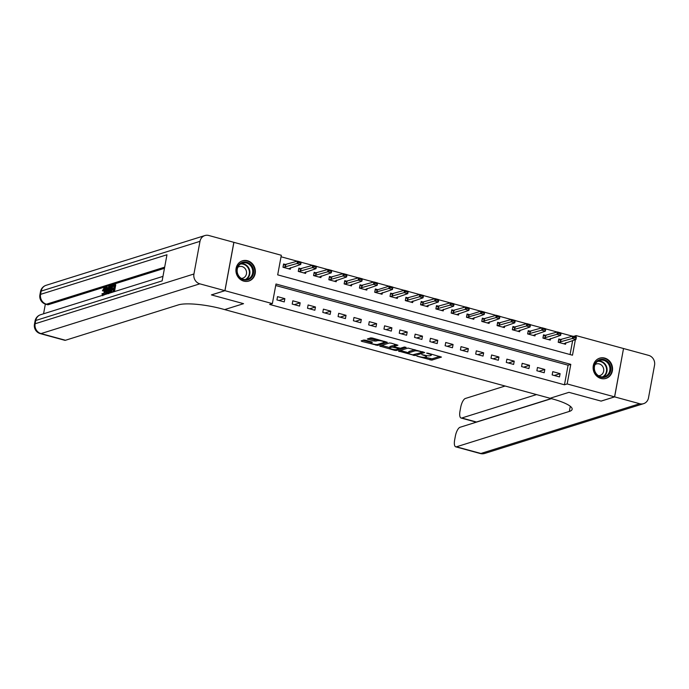 <?xml version="1.0" encoding="UTF-8"?>
<svg xmlns="http://www.w3.org/2000/svg" width="689" height="689" viewBox="0 0 689 689"><rect width="100%" height="100%" fill="white"/><g stroke="black" fill="none" stroke-linecap="round" stroke-linejoin="round"><path stroke-width="1.03" d="M416.845 356.153L431.805 360.14L441.46 357.066L427.921 353.181L426.629 353.121L428.834 353.862A4.272 0.896 -169.5 0 1 431.331 355.171A4.272 0.896 -169.5 0 1 430.978 355.438L430.177 355.688A4.272 0.896 -169.5 0 1 424.639 355.171L421.78 354.611L423.899 355.403A4.272 0.896 -169.5 0 1 426.396 356.713A4.272 0.896 -169.5 0 1 426.043 356.988L425.251 357.238A4.272 0.896 -169.5 0 1 419.713 356.721L416.845 356.153M247.532 260.743A10.602 9.637 -107.4 0 1 255.352 270.786A10.602 9.637 -107.4 0 1 248.815 281.052A10.602 9.637 -107.4 0 1 243.76 281.121A10.602 9.637 -107.4 0 1 235.939 271.078A10.602 9.637 -107.4 0 1 242.476 260.821A10.602 9.637 -107.4 0 1 247.532 260.743M604.727 358.091A10.602 9.637 -107.4 0 1 612.538 368.133A10.602 9.637 -107.4 0 1 606.01 378.39A10.602 9.637 -107.4 0 1 600.946 378.468A10.602 9.637 -107.4 0 1 593.134 368.426A10.602 9.637 -107.4 0 1 599.671 358.159A10.602 9.637 -107.4 0 1 604.727 358.091M365.549 340.202L363.818 340.039L361.139 340.883L361.811 341.374L377.71 345.396L387.364 342.321L372.422 338.049L370.691 337.894L367.34 338.988L374.187 341.046L377.52 340.711A3.566 0.749 -169.5 0 1 381.525 340.986A3.566 0.749 -169.5 0 1 384.238 342.235A3.566 0.749 -169.5 0 1 383.945 342.459L377.667 344.431A3.566 0.749 -169.5 0 1 373.662 344.156A3.566 0.749 -169.5 0 1 370.94 342.907A3.566 0.749 -169.5 0 1 371.242 342.674L372.396 342.269L371.612 341.856L365.549 340.202M224.898 290.672L233.855 242.33L208.776 235.492A8.156 7.415 72.6 0 0 204.891 235.552A8.156 7.415 72.6 0 0 199.991 241.331L193.936 273.998A8.156 7.415 72.6 0 0 199.819 283.834L224.898 290.672L211.394 294.901L243.561 303.668L211.454 294.918L224.958 290.689L233.916 242.347L281.319 255.266L277.684 274.859L572.49 355.205L575.367 339.677M573.627 336.387L576.125 335.603L623.528 348.522L614.562 396.864L601.058 401.093L568.95 392.342L550.046 398.268L224.657 309.594L243.561 303.668L224.657 309.594L222.461 308.991A33.976 7.123 -169.5 0 0 178.373 304.891L65.481 340.263A8.156 2.937 105.2 0 1 64.792 340.297L40.324 333.622A8.156 2.937 -74.8 0 0 41.013 333.597L65.481 340.263M614.562 396.864L567.168 383.945L570.793 364.352L275.988 284.006L272.362 303.608L224.958 290.689M272.362 303.608L269.657 304.452L564.463 384.789L567.168 383.945M398.483 351.054L415.054 355.576L424.708 352.501L408.026 348.066L398.483 351.054M394.651 350.322L379.708 346.05L389.363 342.976L391.085 343.139L397.932 345.206L393.953 346.498L394.625 346.989L400.378 348.246L404.409 346.989L406.166 347.385L396.382 350.486L394.651 350.322L394.788 349.599M564.463 384.789L568.098 365.196L275.712 285.513M560.105 373.653L552.767 371.655L552.156 374.919L559.494 376.917L560.105 373.653L554.249 375.488M544.81 369.485L537.472 367.487L536.869 370.751L544.207 372.749L544.81 369.485L538.953 371.319M529.522 365.316L522.184 363.318L521.573 366.582L528.919 368.589L529.522 365.316L523.666 367.151M514.235 361.157L506.889 359.15L506.286 362.423L513.624 364.421L514.235 361.157L508.37 362.991M498.939 356.988L491.601 354.981L490.999 358.254L498.336 360.252L498.939 356.988L493.083 358.823M483.652 352.82L476.306 350.822L475.703 354.086L483.041 356.084L483.652 352.82L477.796 354.654M468.356 348.651L461.019 346.653L460.416 349.917L467.753 351.915L468.356 348.651L462.5 350.486M453.069 344.483L445.731 342.485L445.12 345.749L452.466 347.747L453.069 344.483L447.213 346.317M437.773 340.314L430.436 338.316L429.833 341.58L437.171 343.587L437.773 340.314L431.917 342.149M422.486 336.146L415.148 334.148L414.545 337.412L421.883 339.419L422.486 336.146L416.63 337.989M407.199 331.986L399.853 329.979L399.25 333.252L406.588 335.25L407.199 331.986L401.342 333.82M391.903 327.818L384.565 325.819L383.962 329.084L391.3 331.082L391.903 327.818L386.047 329.652M376.616 323.649L369.278 321.651L368.667 324.915L376.013 326.913L376.616 323.649L370.76 325.484M361.32 319.481L353.982 317.483L353.379 320.747L360.717 322.745L361.32 319.481L355.464 321.315M346.033 315.312L338.695 313.314L338.084 316.578L345.43 318.585L346.033 315.312L340.177 317.147M330.746 311.144L323.399 309.146L322.796 312.41L330.134 314.417L330.746 311.144L324.889 312.978M315.45 306.984L308.112 304.977L307.509 308.25L314.847 310.248L315.45 306.984L309.594 308.818M300.163 302.815L292.825 300.809L292.214 304.082L299.551 306.08L300.163 302.815L294.306 304.65M284.867 298.647L277.529 296.649L276.926 299.913L284.264 301.911L284.867 298.647L279.011 300.482M572.516 336.206L561.079 333.088M557.22 332.038L545.791 328.92M541.933 327.869L530.496 324.752M526.646 323.701L515.208 320.583M511.35 319.532L499.913 316.423M496.063 315.373L484.625 312.255M480.767 311.204L469.338 308.086M465.48 307.036L454.042 303.918M450.193 302.867L438.755 299.749M434.897 298.699L423.459 295.581M419.61 294.53L408.172 291.413M404.314 290.37L392.876 287.253M389.027 286.202L377.589 283.084M373.739 282.034L362.302 278.916M358.444 277.865L347.006 274.747M343.156 273.697L331.719 270.579M327.861 269.528L316.423 266.41M312.573 265.36L301.136 262.251M297.278 261.2L281.043 256.773M570.07 354.542L572.671 340.521M561.389 339.694L558.813 338.988L558.211 342.261L565.548 344.259L565.85 342.657M546.093 335.526L543.526 334.82L542.923 338.092L550.261 340.09L550.554 338.488M530.806 331.357L528.239 330.66L527.628 333.924L534.974 335.922L535.267 334.329M515.518 327.189L512.943 326.491L512.34 329.755L519.678 331.753L519.98 330.16M500.223 323.02L497.656 322.323L497.053 325.587L504.391 327.585L504.684 325.992M484.935 318.852L482.36 318.154L481.757 321.418L489.095 323.425L489.397 321.823M469.64 314.692L467.073 313.986L466.47 317.259L473.808 319.257L474.101 317.655M454.352 310.524L451.786 309.817L451.174 313.09L458.512 315.088L458.814 313.486M439.065 306.355L436.49 305.658L435.887 308.922L443.225 310.92L443.518 309.318M423.769 302.187L421.203 301.489L420.591 304.753L427.938 306.751L428.231 305.158M408.482 298.018L405.907 297.321L405.304 300.585L412.642 302.583L412.944 300.99M393.186 293.85L390.62 293.152L390.017 296.416L397.355 298.423L397.648 296.821M377.899 289.69L375.324 288.984L374.721 292.248L382.059 294.255L382.361 292.653M362.603 285.522L360.037 284.815L359.434 288.088L366.772 290.086L367.065 288.484M347.316 281.353L344.75 280.656L344.138 283.92L351.485 285.918L351.778 284.316M332.029 277.185L329.454 276.487L328.851 279.751L336.189 281.749L336.49 280.156M316.733 273.016L314.167 272.319L313.564 275.583L320.902 277.581L321.195 275.988M301.446 268.848L298.871 268.15L298.268 271.414L305.606 273.412L305.907 271.819M286.15 264.679L283.584 263.982L282.981 267.246L290.319 269.253L290.612 267.651M575.866 336.999L576.125 335.603M568.098 365.196L570.793 364.352M425.147 357.264L432.046 358.831L439.78 356.411M422.452 352.027L423.029 351.846M400.3 350.494L408.56 352.742M412.745 354.818L422.331 352.312L420.126 351.485A4.272 0.896 -169.5 0 0 414.589 350.977L408.861 352.768A4.272 0.896 -169.5 0 0 408.508 353.035A4.272 0.896 -169.5 0 0 411.006 354.344L412.745 354.818M414.933 349.642A4.272 0.896 -169.5 0 0 414.83 349.667L414.589 350.977M408.508 353.035L408.749 351.726A4.272 0.896 -169.5 0 1 409.102 351.459L414.83 349.667M389.707 347.601L381.628 345.404M396.253 344.552L394.16 345.396M399.551 348.264L398.724 348.522M389.94 347.756A3.566 0.749 -169.5 0 0 389.638 347.979A3.566 0.749 -169.5 0 0 392.36 349.237A3.566 0.749 -169.5 0 0 396.364 349.512L398.578 348.815L397.906 348.324L392.153 347.067L389.94 347.756L390.181 346.455A3.566 0.749 -169.5 0 0 389.879 346.679L389.638 347.979M393.97 345.878L392.394 345.757L392.153 347.067M390.181 346.455L392.394 345.757M369.27 338.333L374.428 339.746L377.581 339.462M384.264 342.114L385.685 341.666M362.957 340.314L371.018 342.511M558.658 339.832L559.244 339.996M574.083 337.541L575.918 338.041L574.161 337.154L572.283 338.488L572.723 336.137L576.392 337.136L575.952 339.488L572.283 338.488L558.59 342.355M574.161 337.154L572.723 336.137L558.624 340.039M563.705 343.751L575.952 339.488L575.918 338.041M575.995 337.653L576.392 337.136M543.371 335.664L543.948 335.827M558.796 333.373L560.631 333.872L558.865 332.985L556.996 334.329L557.427 331.969L561.096 332.976L560.665 335.328L556.996 334.329L543.294 338.196M558.865 332.985L557.427 331.969L543.337 335.87M548.418 339.591L560.665 335.328L560.631 333.872M560.7 333.485L561.096 332.976M528.075 331.504L528.661 331.659M543.509 329.204L545.344 329.704L543.578 328.817L541.7 330.16L542.14 327.809L545.809 328.808L545.369 331.159L541.7 330.16L528.007 334.027M543.578 328.817L542.14 327.809L528.041 331.702M533.122 335.422L545.369 331.159L545.344 329.704M545.412 329.316L545.809 328.808M512.788 327.335L513.374 327.49M528.213 325.044L530.048 325.544L528.291 324.648L526.413 325.992L526.852 323.641L530.521 324.64L530.082 326.991L526.413 325.992L512.711 329.859M528.291 324.648L526.852 323.641L512.754 327.533M517.835 331.254L530.082 326.991L530.048 325.544M530.125 325.148L530.521 324.64M497.501 323.167L498.078 323.322M512.926 320.876L514.761 321.375L512.995 320.48L511.126 321.823L511.557 319.472L515.226 320.471L514.795 322.822L511.126 321.823L497.424 325.69M512.995 320.48L511.557 319.472L497.458 323.365M502.539 327.086L514.795 322.822L514.761 321.375M514.829 320.979L515.226 320.471M607.948 361.897A9.172 8.337 -107.4 0 1 608.74 374.773A9.172 8.337 -107.4 0 1 596.863 374.928A9.172 8.337 -107.4 0 1 596.071 362.052A9.172 8.337 -107.4 0 1 607.948 361.897M597.001 374.523A8.492 7.725 72.6 0 0 604.675 376.599A8.492 7.725 72.6 0 0 607.267 362.466A8.492 7.725 72.6 0 0 599.594 360.39A8.492 7.725 72.6 0 0 597.001 374.523M598.508 375.729A6.046 5.495 72.6 0 0 599.998 375.505A6.046 5.495 72.6 0 0 601.85 365.437A6.046 5.495 72.6 0 0 596.381 363.964A6.046 5.495 72.6 0 0 595.029 364.627M604.503 378.726A10.533 9.577 72.6 0 0 605.553 378.459A10.533 9.577 72.6 0 0 608.775 360.933A10.533 9.577 72.6 0 0 599.258 358.366A10.533 9.577 72.6 0 0 598.241 358.754M247.928 279.829A9.172 8.337 -107.4 0 1 237.249 273.533A9.172 8.337 -107.4 0 1 242.502 262.302A9.172 8.337 -107.4 0 1 253.182 268.607A9.172 8.337 -107.4 0 1 247.928 279.829M242.433 263.043A8.492 7.725 72.6 0 0 242.407 263.052A8.492 7.725 72.6 0 0 237.567 273.447A8.492 7.725 72.6 0 0 247.454 279.269A8.492 7.725 72.6 0 0 247.48 279.26A8.492 7.725 72.6 0 0 252.32 268.856A8.492 7.725 72.6 0 0 242.433 263.043M241.322 278.39A6.046 5.495 72.6 0 0 242.786 278.167A6.046 5.495 72.6 0 0 242.812 278.158A6.046 5.495 72.6 0 0 246.249 270.76A6.046 5.495 72.6 0 0 239.212 266.609A6.046 5.495 72.6 0 0 239.195 266.617A6.046 5.495 72.6 0 0 237.834 267.28M247.308 281.379A10.533 9.577 72.6 0 0 248.333 281.129A10.533 9.577 72.6 0 0 248.359 281.121A10.533 9.577 72.6 0 0 254.353 268.228A10.533 9.577 72.6 0 0 242.097 261.01A10.533 9.577 72.6 0 0 242.063 261.019A10.533 9.577 72.6 0 0 241.047 261.407M614.631 396.881L601.127 401.11L568.95 392.342L550.046 398.268L552.251 398.871A33.976 7.123 10.5 0 1 572.146 409.292A33.976 7.123 10.5 0 1 569.329 411.436L456.437 446.808L480.896 453.474L639.702 403.72L614.631 396.881L623.519 348.565M536.516 394.582L461.776 417.999A8.156 2.937 -74.8 0 1 461.079 418.025A8.156 2.937 -74.8 0 1 459.985 411.178L460.7 407.32A8.156 2.937 -74.8 0 1 465.394 398.466L505.115 386.021M639.702 403.72A8.156 7.415 72.6 0 0 643.595 403.659A8.156 7.415 72.6 0 0 648.495 397.88L654.55 365.213A8.156 7.415 72.6 0 0 648.659 355.378L623.588 348.539M551.424 398.647L460.054 427.275A8.156 2.937 -74.8 0 0 455.36 436.128L454.645 439.987A8.156 2.937 -74.8 0 0 455.739 446.834A8.156 2.937 -74.8 0 0 456.437 446.808M551.191 398.578L476.452 422.004A8.156 2.937 105.2 0 1 475.763 422.03L461.079 418.025M570.647 406.579A33.976 7.123 10.5 0 1 570.199 406.734L569.329 411.436M105.098 288.889L103.824 291.137L102.437 290.758L104.246 287.735L105.891 288.131M105.787 292.437L105.072 294.522M102.764 295.77L101.938 293.884L102.437 293.505L103.41 293.772L103.927 295.125M108.182 291.99L107.605 293.729M105.753 294.306L105.908 287.304L107.372 287.425L107.312 289.139M111.127 292.618L113.039 291.602L113.487 289.191L111.782 289.724L111.954 288.82L113.659 288.286L114.159 285.573L112.247 286.176L112.419 285.263L114.787 284.523L115.761 284.79L114.503 291.568M113.375 289.802L111.782 289.724M114.047 286.185L112.247 286.176M164.464 268.305L48.299 304.702A8.156 2.937 105.2 0 1 47.61 304.727L45.775 304.228A8.156 2.937 -74.8 0 0 46.464 304.202L48.299 304.702M45.353 304.107L43.562 313.796M112.669 286.288L112.212 288.743M112.014 289.785L111.601 292.058M199.819 283.834L41.013 333.597A8.156 7.415 -107.4 0 1 35.13 323.761L35.733 320.488L162.13 280.888L166.971 254.758L40.573 294.358L41.185 291.094A8.156 7.415 -107.4 0 1 46.085 285.315L204.891 235.552M114.787 284.523L113.418 291.903M108.681 293.712L108.397 290.258C108.862 287.752 109.603 286.279 110.628 285.823L111.79 285.461L110.421 292.842M111.17 286.512L109.629 287.511L108.888 292.756L110.051 292.541L111.17 286.512M111.79 285.461L112.35 285.616M110.498 286.719L111.101 286.882M111.48 286.986L110.61 287.778L109.827 290.396L109.861 293.023M109.629 287.511L110.61 287.778M108.853 290.129L109.827 290.396M106.39 287.158L106.313 289.449L107.691 289.018L108.991 286.34L106.416 294.1M106.657 292.239L107.389 289.966L106.278 290.31L106.166 293.755L106.657 292.239M108.991 286.34L109.706 286.529M106.278 290.31L107.2 290.56M102.437 293.505L102.954 294.858L104.53 291.49C104.909 289.638 104.771 288.691 104.117 288.622L104.513 288.734M104.323 288.613L102.842 290.87M104.246 287.735C105.202 287.632 105.443 288.837 104.986 291.344L105.813 291.568M104.986 291.344L103.695 294.952M482.205 318.998L482.791 319.153M497.63 316.707L499.465 317.207L497.708 316.311L495.83 317.655L496.269 315.304L499.938 316.303L499.499 318.654L495.83 317.655L482.136 321.522M497.708 316.311L496.269 315.304L482.171 319.196M487.252 322.917L499.499 318.654L499.465 317.207M499.542 316.811L499.938 316.303M466.918 314.83L467.495 314.994M482.343 312.539L484.178 313.039L482.412 312.143L480.543 313.486L480.974 311.135L484.643 312.134L484.212 314.485L480.543 313.486L466.841 317.353M482.412 312.143L480.974 311.135L469.097 314.864L466.884 315.028M471.965 318.749L484.212 314.485L484.178 313.039M484.246 312.651L484.643 312.134M451.622 310.661L452.208 310.825M467.047 308.371L468.882 308.87L467.125 307.983L465.247 309.318L465.686 306.967L469.355 307.974L468.916 310.326L465.247 309.318L451.553 313.194M467.125 307.983L465.686 306.967L451.588 310.868M456.669 314.589L468.916 310.326L468.882 308.87M468.959 308.483L469.355 307.974M436.335 306.502L436.912 306.657M451.76 304.202L453.595 304.702L451.829 303.815L449.96 305.158L450.399 302.807L454.068 303.806L453.629 306.157L449.96 305.158L436.258 309.025M451.829 303.815L450.399 302.807L436.301 306.7M441.382 310.42L453.629 306.157L453.595 304.702M453.672 304.314L454.068 303.806M421.048 302.333L421.625 302.488M436.473 300.034L438.307 300.542L436.542 299.646L434.664 300.99L435.103 298.638L438.772 299.637L438.342 301.989L434.664 300.99L420.97 304.857M436.542 299.646L435.103 298.638L421.005 302.531M426.086 306.252L438.342 301.989L438.307 300.542M438.376 300.146L438.772 299.637M405.752 298.165L406.338 298.32M421.177 295.874L423.012 296.373L421.255 295.478L419.377 296.821L419.816 294.47L423.485 295.469L423.046 297.82L419.377 296.821L405.683 300.688M421.255 295.478L419.816 294.47L405.718 298.363M410.799 302.083L423.046 297.82L423.012 296.373M423.089 295.977L423.485 295.469M390.465 293.996L391.042 294.151M405.89 291.705L407.724 292.205L405.959 291.309L404.09 292.653L404.521 290.302L408.189 291.301L407.759 293.652L404.09 292.653L390.387 296.52M405.959 291.309L404.521 290.302L390.422 294.194M395.512 297.915L407.759 293.652L407.724 292.205M407.793 291.809L408.189 291.301M375.169 289.828L375.755 289.991M390.594 287.537L392.429 288.036L390.672 287.141L388.794 288.484L389.233 286.133L392.902 287.132L392.463 289.483L388.794 288.484L375.1 292.351M390.672 287.141L389.233 286.133L377.348 289.862L375.135 290.026M380.216 293.747L392.463 289.483L392.429 288.036M392.506 287.64L392.902 287.132M359.882 285.659L360.459 285.823M375.307 283.368L377.141 283.868L375.376 282.981L373.507 284.316L373.938 281.965L377.615 282.964L377.176 285.324L373.507 284.316L359.804 288.183M375.376 282.981L373.938 281.965L359.847 285.866M364.929 289.578L377.176 285.324L377.141 283.868M377.21 283.48L377.615 282.964M344.595 281.491L345.172 281.655M360.02 279.2L361.854 279.7L360.089 278.812L358.211 280.156L358.65 277.796L362.319 278.804L361.889 281.155L358.211 280.156L344.517 284.023M360.089 278.812L358.65 277.796L344.552 281.698M349.633 285.418L361.889 281.155L361.854 279.7M361.923 279.312L362.319 278.804M329.299 277.331L329.885 277.486M344.724 275.032L346.558 275.531L344.801 274.644L342.924 275.988L343.363 273.636L347.032 274.635L346.593 276.987L342.924 275.988L329.23 279.855M344.801 274.644L343.363 273.636L329.264 277.529M334.346 281.25L346.593 276.987L346.558 275.531M346.636 275.144L347.032 274.635M314.012 273.163L314.589 273.318M329.437 270.872L331.271 271.371L329.506 270.476L327.637 271.819L328.067 269.468L331.736 270.467L331.306 272.818L327.637 271.819L313.934 275.686M329.506 270.476L328.067 269.468L313.969 273.361M319.05 277.081L331.306 272.818L331.271 271.371M331.34 270.975L331.736 270.467M298.716 268.994L299.302 269.149M314.141 266.703L315.975 267.203L314.218 266.307L312.341 267.651L312.78 265.299L316.449 266.298L316.01 268.65L312.341 267.651L298.647 271.518M314.218 266.307L312.78 265.299L298.681 269.192M303.763 272.913L316.01 268.65L315.975 267.203M316.053 266.807L316.449 266.298M283.429 264.826L284.006 264.981M298.854 262.535L300.688 263.034L298.923 262.139L297.054 263.482L297.484 261.131L301.153 262.13L300.723 264.481L297.054 263.482L283.351 267.349M298.923 262.139L297.484 261.131L283.394 265.024M288.476 268.744L300.723 264.481L300.688 263.034M300.757 262.638L301.153 262.13M432.046 358.831L431.805 360.14M430.315 358.668L430.074 359.977M415.252 354.525L415.054 355.576M413.409 354.947L413.322 355.412M399.293 350.804L399.155 351.554M409.102 351.459L408.861 352.768M380.621 345.714L380.483 346.464M394.194 345.189L393.953 346.498M396.58 349.444L396.382 350.486M393.97 346.739L393.884 347.222M371.405 341.796L371.242 342.674M377.744 339.505L377.52 340.711M376.16 339.901L375.918 341.21M374.428 339.746L374.187 341.046M368.262 338.652L368.124 339.401M377.908 344.354L377.71 345.396M376.116 344.517L375.979 345.232M361.949 340.624L361.811 341.374M560.613 339.901L560.183 342.252M560.837 339.866L560.398 342.218M545.326 335.732L544.887 338.084M545.55 335.698L545.111 338.049M530.039 331.564L529.6 333.915M530.254 331.53L529.824 333.881M514.743 327.396L514.304 329.747M514.967 327.361L514.528 329.712M499.456 323.227L499.017 325.578M499.671 323.193L499.241 325.544M598.233 360.984A8.492 7.725 -107.4 0 1 604.451 363.353A8.492 7.725 -107.4 0 1 603.219 376.892M602.462 376.926A8.216 7.467 72.6 0 0 604.02 363.628A8.216 7.467 72.6 0 0 597.596 361.389M241.047 263.637A8.492 7.725 -107.4 0 1 249.496 269.726A8.492 7.725 -107.4 0 1 246.033 279.553M245.267 279.579A8.216 7.467 72.6 0 0 248.987 269.89A8.216 7.467 72.6 0 0 240.401 264.051M461.776 417.999L476.452 422.004M474.962 421.814L474.807 422.658M480.896 453.474A8.156 2.937 105.2 0 1 480.207 453.508A8.156 8.156 0 0 0 484.789 453.422A8.156 7.415 -107.4 0 1 480.896 453.474M199.991 241.331L41.185 291.094A8.156 1.705 -169.5 0 0 40.505 291.611L39.902 294.875A8.156 1.705 10.5 0 1 40.573 294.358A8.156 7.415 -107.4 0 0 46.464 304.202L164.671 267.16M162.966 276.384L40.634 314.709A8.156 7.415 -107.4 0 0 35.733 320.488A8.156 1.705 -169.5 0 0 35.053 321.005L34.45 324.269A8.156 1.705 10.5 0 1 35.13 323.761L193.936 273.998M484.16 319.067L483.73 321.418M484.384 319.024L483.945 321.375M468.873 314.899L468.434 317.25M469.097 314.864L468.658 317.216M453.577 310.73L453.147 313.082M453.801 310.696L453.371 313.047M438.29 306.562L437.851 308.913M438.514 306.527L438.075 308.879M423.003 302.393L422.564 304.745M423.218 302.359L422.788 304.71M407.707 298.225L407.277 300.576M407.931 298.191L407.492 300.542M392.42 294.065L391.981 296.416M392.635 294.022L392.205 296.373M377.124 289.897L376.694 292.248M377.348 289.862L376.909 292.214M361.837 285.728L361.398 288.08M362.061 285.694L361.622 288.045M346.55 281.56L346.111 283.911M346.765 281.525L346.334 283.877M331.254 277.391L330.823 279.743M331.478 277.357L331.039 279.708M315.967 273.223L315.528 275.574M316.182 273.188L315.751 275.54M300.671 269.054L300.24 271.414M300.895 269.02L300.456 271.371M285.384 264.895L284.945 267.246M285.608 264.852L285.168 267.211M426.603 355.593L426.396 356.713M431.521 354.155L431.331 355.171M422.512 351.709L422.409 352.251M394.082 345.275L393.841 346.584M398.793 348.126L398.681 348.729M371.156 341.735L370.94 342.907M384.41 341.322L384.238 342.235M599.258 358.366L598.646 358.556M605.553 378.459L604.951 378.657M248.359 281.121L247.756 281.31M242.063 261.019L241.46 261.209M455.739 446.834L480.207 453.508M484.789 453.422L643.595 403.659M474.687 421.737L474.497 422.753M40.634 314.709A8.156 8.156 0 0 0 35.053 321.005M34.45 324.269A8.156 8.156 0 0 0 40.324 333.622M46.085 285.315A8.156 8.156 0 0 0 40.505 291.611M39.902 294.875A8.156 8.156 0 0 0 45.775 304.228"/></g></svg>
